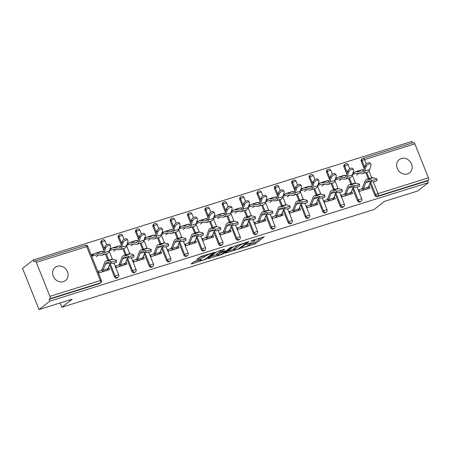<?xml version="1.0" encoding="UTF-8"?>
<svg xmlns="http://www.w3.org/2000/svg" width="451" height="451" viewBox="0 0 451 451"><rect width="100%" height="100%" fill="white"/><g stroke="black" fill="none" stroke-linecap="round" stroke-linejoin="round"><path stroke-width="0.68" d="M241.832 248.067L255.435 243.737L264.241 236.814L251.929 240.546L250.756 241.144L252.752 240.603A4.11 0.614 158.2 0 1 255.018 240.287A4.11 0.614 158.2 0 1 254.697 240.716L253.975 241.285A4.11 0.614 158.2 0 1 248.929 243.585L246.325 244.56L248.253 244.115A4.11 0.614 158.2 0 1 250.525 243.794A4.11 0.614 158.2 0 1 250.204 244.222L249.476 244.792A4.11 0.614 158.2 0 1 244.436 247.092L241.832 248.067M63.422 281.655A8.372 7.357 52 0 0 65.502 280.567A8.372 7.357 52 0 0 66.895 270.549A8.372 7.357 52 0 0 57.277 266.282A8.372 7.357 52 0 0 55.202 267.364A8.372 7.357 52 0 0 53.804 277.388A8.372 7.357 52 0 0 63.422 281.655M407.478 173.923A8.372 7.357 52 0 0 409.553 172.834A8.372 7.357 52 0 0 410.951 162.817A8.372 7.357 52 0 0 401.334 158.549A8.372 7.357 52 0 0 399.253 159.631A8.372 7.357 52 0 0 397.861 169.655A8.372 7.357 52 0 0 407.478 173.923M195.176 261.242L193.603 261.958L191.162 263.863L191.771 263.897L206.231 259.145L215.037 252.222L201.439 256.354L199.861 257.076L196.811 259.511L203.04 257.684L206.079 255.824A3.433 0.513 158.2 0 1 209.563 254.144A3.433 0.513 158.2 0 1 212.19 253.631A3.433 0.513 158.2 0 1 211.919 253.992L206.192 258.462A3.433 0.513 158.2 0 1 202.702 260.142A3.433 0.513 158.2 0 1 200.081 260.655A3.433 0.513 158.2 0 1 200.345 260.295L201.4 259.415L200.695 259.511L195.176 261.242M428.365 182.621L417.575 191.038L384.415 201.422L374.076 209.489L61.843 307.261L72.188 299.188L39.028 309.572L49.813 301.155L428.365 182.621L427.644 180.823L428.433 180.208L378.023 195.993L377.239 196.608L427.644 180.823M225.128 253.225L240.203 248.507L249.003 241.584L233.832 246.438L225.128 253.225M221.638 254.544L208.046 258.682L216.846 251.759L218.425 251.038L224.649 249.211L221.018 252.098L221.627 252.132L226.859 250.271L230.534 247.402L232.135 246.832L223.217 253.828L221.638 254.544L221.458 254.093M60.124 302.965L61.843 307.261M413.398 142.617A1.962 0.891 72.6 0 1 413.528 142.544A1.962 0.891 72.6 0 1 414.852 143.841L428.45 177.829A1.962 0.891 72.6 0 1 428.433 180.208M412.468 142.877L411.887 141.428L33.335 259.962L22.55 268.379L39.028 309.572M49.813 301.155L49.091 299.357L49.881 298.742A1.962 0.891 -107.4 0 0 49.898 296.363L36.306 262.375A1.962 0.891 -107.4 0 0 34.981 261.078A1.962 0.891 -107.4 0 0 34.845 261.146L34.056 261.76L33.335 259.962M362.147 170.078L362.649 169.683L362.835 170.145M368.405 187.255L369.375 186.5L370 188.061L359.43 191.371L358.804 189.809L363.596 188.309M352.581 174.255L352.705 174.554L355.653 173.629M362.649 169.683L361.567 170.021M356.933 173.229L355.659 173.629A8.766 3.974 72.6 0 1 356.256 173.308A8.766 3.974 72.6 0 1 357.017 173.235L361.826 173.697A10.469 4.747 -107.4 0 0 362.728 173.607L367.74 172.04A10.469 4.747 -107.4 0 0 368.45 171.656A10.469 4.747 -107.4 0 0 369.752 169.475L370.993 165.151A2.943 1.488 145.3 0 0 370.908 164.254A2.943 1.488 145.3 0 0 368.332 164.299A2.943 1.488 145.3 0 0 365.987 166.718L365.147 165.511L363.912 169.835A8.766 3.974 72.6 0 1 362.818 171.668A8.766 3.974 72.6 0 1 362.221 171.983A8.766 3.974 72.6 0 1 361.465 172.056L356.656 171.6A10.469 4.747 -107.4 0 0 355.749 171.69A10.469 4.747 -107.4 0 0 355.033 172.068L353.032 172.699M369.375 186.5L368.602 186.742M114.469 276.858L115.259 276.243A1.962 1.725 -128 0 0 117.649 277.523A1.962 1.725 52 0 0 118.134 277.269L117.345 277.884A1.962 1.725 -128 0 1 114.469 276.858L109.587 264.652M107.885 260.39L105.399 254.184M103.843 250.288L100.872 242.869A1.962 1.725 -128 0 1 101.334 240.8L102.123 240.186A1.962 1.725 52 0 0 101.661 242.255L100.872 242.869M49.898 296.363L100.308 280.578A1.962 0.891 -107.4 0 1 100.291 282.957A1.962 1.725 52 0 0 100.776 282.704L99.987 283.318A1.962 1.725 -128 0 1 99.502 283.572L100.291 282.957L49.881 298.742M49.091 299.357L99.502 283.572M377.239 196.608A1.962 1.725 -128 0 1 374.849 195.328L369.967 183.123M368.264 178.861L365.778 172.654M364.222 168.759L361.251 161.34A1.962 1.725 -128 0 1 361.713 159.265L362.503 158.651A1.962 1.725 52 0 0 362.04 160.725L361.251 161.34M109.565 250.35L109.683 250.649L112.637 249.724A8.766 3.974 72.6 0 1 113.24 249.409A8.766 3.974 72.6 0 1 113.996 249.33L118.805 249.792A10.469 4.747 -107.4 0 0 119.712 249.702A10.469 4.747 -107.4 0 0 120.428 249.324A10.469 4.747 -107.4 0 0 121.725 247.137L122.965 242.813L122.131 241.606A2.943 1.488 -34.7 0 1 124.476 239.188A2.943 1.488 -34.7 0 1 127.052 239.148L127.887 240.349A2.943 1.488 145.3 0 0 125.316 240.394A2.943 1.488 145.3 0 0 122.965 242.813M119.814 246.24L119.633 245.778L118.545 246.116M122.131 241.606L120.891 245.93A8.766 3.974 72.6 0 1 119.803 247.762A8.766 3.974 72.6 0 1 119.199 248.078A8.766 3.974 72.6 0 1 118.444 248.151L113.635 247.695A10.469 4.747 -107.4 0 0 112.727 247.785A10.469 4.747 -107.4 0 0 112.017 248.163L110.01 248.794M125.587 262.837L126.353 262.595L126.979 264.156L116.409 267.466L115.783 265.904L120.575 264.404M149.185 265.989L149.974 265.374A1.962 1.725 -128 0 0 152.365 266.654A1.962 1.725 52 0 0 152.85 266.394L152.06 267.009A1.962 1.725 -128 0 1 149.185 265.989L144.303 253.783M142.601 249.521L140.114 243.315M138.558 239.413L135.593 232A1.962 1.725 -128 0 1 136.055 229.925L136.839 229.311A1.962 1.725 52 0 0 136.377 231.38L135.593 232M144.281 239.481L144.399 239.78L147.353 238.855A8.766 3.974 72.6 0 1 147.956 238.534A8.766 3.974 72.6 0 1 148.712 238.461L153.52 238.917A10.469 4.747 -107.4 0 0 154.428 238.833A10.469 4.747 -107.4 0 0 155.144 238.449A10.469 4.747 -107.4 0 0 156.446 236.268L157.681 231.944L156.847 230.737A2.943 1.488 -34.7 0 1 159.197 228.319A2.943 1.488 -34.7 0 1 161.768 228.274L162.608 229.48A2.943 1.488 145.3 0 0 160.032 229.525A2.943 1.488 145.3 0 0 157.681 231.944M154.53 235.366L154.349 234.909L153.261 235.247M146.727 237.294L144.726 237.919M160.302 251.962L161.075 251.726L161.7 253.287L151.124 256.596L150.504 255.035L155.296 253.535M183.901 255.114L184.69 254.499A1.962 1.725 -128 0 0 187.08 255.779A1.962 1.725 52 0 0 187.565 255.525L186.782 256.14A1.962 1.725 -128 0 1 183.901 255.114L179.019 242.909M177.316 238.652L174.836 232.44M173.274 228.544L170.309 221.125A1.962 1.725 -128 0 1 170.771 219.056L171.56 218.442A1.962 1.725 52 0 0 171.098 220.511L170.309 221.125M178.996 228.606L179.12 228.911L182.069 227.986A8.766 3.974 72.6 0 1 182.672 227.665A8.766 3.974 72.6 0 1 183.433 227.592L188.242 228.048A10.469 4.747 -107.4 0 0 189.144 227.958A10.469 4.747 -107.4 0 0 189.86 227.58A10.469 4.747 -107.4 0 0 191.162 225.393L192.402 221.069L191.562 219.862A2.943 1.488 -34.7 0 1 193.913 217.444A2.943 1.488 -34.7 0 1 196.489 217.405L197.324 218.611A2.943 1.488 145.3 0 0 194.747 218.65A2.943 1.488 145.3 0 0 192.402 221.069M189.251 224.497L189.065 224.04L187.982 224.378M191.562 219.862L190.328 224.186A8.766 3.974 72.6 0 1 189.234 226.019A8.766 3.974 72.6 0 1 188.636 226.34A8.766 3.974 72.6 0 1 187.875 226.413L183.072 225.951A10.469 4.747 -107.4 0 0 182.165 226.041A10.469 4.747 -107.4 0 0 181.449 226.419L179.442 227.05M195.018 241.093L195.79 240.851L196.416 242.412L185.846 245.722L185.22 244.16L190.012 242.661M218.622 244.245L219.406 243.63A1.962 1.725 -128 0 0 221.796 244.91A1.962 1.725 52 0 0 222.287 244.656L221.497 245.271A1.962 1.725 -128 0 1 218.622 244.245L213.74 232.04M212.032 227.778L209.552 221.571M207.996 217.675L205.025 210.256A1.962 1.725 -128 0 1 205.487 208.187L206.276 207.573A1.962 1.725 52 0 0 205.814 209.642L205.025 210.256M213.712 217.737L213.836 218.036L216.784 217.117M223.967 213.627L223.781 213.165L222.698 213.509M218.064 216.711L216.79 217.111A8.766 3.974 72.6 0 1 217.388 216.796A8.766 3.974 72.6 0 1 218.149 216.717L222.957 217.179A10.469 4.747 -107.4 0 0 223.859 217.089L228.871 215.522A10.469 4.747 -107.4 0 0 229.582 215.144A10.469 4.747 -107.4 0 0 230.884 212.957L232.124 208.633A2.943 1.488 145.3 0 0 232.04 207.742A2.943 1.488 145.3 0 0 229.469 207.781A2.943 1.488 145.3 0 0 227.118 210.2L226.284 208.993L225.043 213.317A8.766 3.974 72.6 0 1 223.955 215.15A8.766 3.974 72.6 0 1 223.352 215.465A8.766 3.974 72.6 0 1 222.597 215.539L217.788 215.082A10.469 4.747 -107.4 0 0 216.88 215.172A10.469 4.747 -107.4 0 0 216.164 215.55L214.163 216.181M229.734 230.224L230.506 229.982L231.132 231.543L220.562 234.853L219.936 233.291L224.728 231.791M253.338 233.376L254.127 232.761A1.962 1.725 -128 0 0 256.518 234.041A1.962 1.725 52 0 0 257.002 233.787L256.213 234.402A1.962 1.725 -128 0 1 253.338 233.376L248.456 221.17M246.753 216.908L244.267 210.702M242.711 206.806L239.74 199.387A1.962 1.725 -128 0 1 240.203 197.312L240.992 196.698A1.962 1.725 52 0 0 240.53 198.773L239.74 199.387M248.433 206.868L248.552 207.167L251.506 206.242A8.766 3.974 72.6 0 1 252.109 205.921A8.766 3.974 72.6 0 1 252.864 205.848L257.673 206.31A10.469 4.747 -107.4 0 0 258.581 206.22A10.469 4.747 -107.4 0 0 259.297 205.836A10.469 4.747 -107.4 0 0 260.593 203.655L261.834 199.331L260.999 198.124A2.943 1.488 -34.7 0 1 263.345 195.706A2.943 1.488 -34.7 0 1 265.921 195.661L266.755 196.867A2.943 1.488 145.3 0 0 264.185 196.912A2.943 1.488 145.3 0 0 261.834 199.331M258.682 202.753L258.496 202.296L257.414 202.634M260.999 198.124L259.759 202.448A8.766 3.974 72.6 0 1 258.671 204.28A8.766 3.974 72.6 0 1 258.068 204.596A8.766 3.974 72.6 0 1 257.312 204.669L252.504 204.213A10.469 4.747 -107.4 0 0 251.596 204.297A10.469 4.747 -107.4 0 0 250.88 204.681L248.879 205.306M264.455 219.355L265.222 219.113L265.848 220.674L255.277 223.984L254.652 222.422L259.443 220.922M288.054 222.506L288.843 221.886A1.962 1.725 -128 0 0 291.233 223.166A1.962 1.725 52 0 0 291.718 222.912L290.929 223.527A1.962 1.725 -128 0 1 288.054 222.506L283.172 210.296M281.469 206.039L278.983 199.827M277.427 195.931L274.462 188.512A1.962 1.725 -128 0 1 274.924 186.443L275.708 185.829A1.962 1.725 52 0 0 275.245 187.898L274.462 188.512M283.149 195.993L283.267 196.298L286.222 195.373A8.766 3.974 72.6 0 1 286.825 195.052A8.766 3.974 72.6 0 1 287.58 194.979L292.389 195.435A10.469 4.747 -107.4 0 0 293.297 195.351A10.469 4.747 -107.4 0 0 294.013 194.967A10.469 4.747 -107.4 0 0 295.315 192.78L296.549 188.456L295.715 187.255A2.943 1.488 -34.7 0 1 298.066 184.837A2.943 1.488 -34.7 0 1 300.637 184.792L301.477 185.998A2.943 1.488 145.3 0 0 298.9 186.043A2.943 1.488 145.3 0 0 296.549 188.456M293.398 191.884L293.218 191.427L292.13 191.765M295.715 187.255L294.475 191.574A8.766 3.974 72.6 0 1 293.387 193.406A8.766 3.974 72.6 0 1 292.789 193.727A8.766 3.974 72.6 0 1 292.028 193.8L287.219 193.338A10.469 4.747 -107.4 0 0 286.317 193.428A10.469 4.747 -107.4 0 0 285.601 193.806L283.594 194.437M299.171 208.48L299.943 208.238L300.563 209.8L289.993 213.114L289.373 211.553L294.165 210.048M322.769 211.632L323.559 211.017A1.962 1.725 -128 0 0 325.949 212.297A1.962 1.725 52 0 0 326.434 212.043L325.65 212.658A1.962 1.725 -128 0 1 322.769 211.632L317.887 199.427M316.185 195.165L313.704 188.958M312.143 185.062L309.177 177.643A1.962 1.725 -128 0 1 309.64 175.574L310.429 174.96A1.962 1.725 52 0 0 309.967 177.029L309.177 177.643M317.865 185.124L317.989 185.429L320.937 184.504M328.119 181.014L327.933 180.552L326.851 180.896M322.217 184.098L320.943 184.498A8.766 3.974 72.6 0 1 321.54 184.183A8.766 3.974 72.6 0 1 322.302 184.109L327.11 184.566A10.469 4.747 -107.4 0 0 328.012 184.476L333.018 182.909A10.469 4.747 -107.4 0 0 333.734 182.531A10.469 4.747 -107.4 0 0 335.037 180.344L336.277 176.02A2.943 1.488 145.3 0 0 336.192 175.129A2.943 1.488 145.3 0 0 333.616 175.168A2.943 1.488 145.3 0 0 331.271 177.587L330.431 176.38L329.196 180.704A8.766 3.974 72.6 0 1 328.102 182.537A8.766 3.974 72.6 0 1 327.505 182.852A8.766 3.974 72.6 0 1 326.744 182.931L321.935 182.469A10.469 4.747 -107.4 0 0 321.033 182.559A10.469 4.747 -107.4 0 0 320.317 182.937L318.31 183.568M333.887 197.611L334.659 197.369L335.285 198.93L324.714 202.24L324.089 200.678L328.88 199.179M357.491 200.763L358.274 200.148A1.962 1.725 -128 0 0 360.665 201.428A1.962 1.725 52 0 0 361.155 201.174L360.366 201.789A1.962 1.725 -128 0 1 357.491 200.763L352.609 188.557M350.901 184.296L348.42 178.089M346.864 174.193L343.893 166.774A1.962 1.725 -128 0 1 344.355 164.705L345.145 164.091A1.962 1.725 52 0 0 344.682 166.16L343.893 166.774M351.244 192.177L352.017 191.934L352.643 193.496L342.072 196.805L341.446 195.244L346.238 193.744M335.223 179.69L335.347 179.988L338.295 179.07A8.766 3.974 72.6 0 1 338.898 178.748A8.766 3.974 72.6 0 1 339.659 178.669L344.468 179.132A10.469 4.747 -107.4 0 0 345.37 179.041A10.469 4.747 -107.4 0 0 346.086 178.664A10.469 4.747 -107.4 0 0 347.388 176.476L348.629 172.152L347.789 170.946A2.943 1.488 -34.7 0 1 350.139 168.527A2.943 1.488 -34.7 0 1 352.716 168.488L353.55 169.694A2.943 1.488 145.3 0 0 350.974 169.734A2.943 1.488 145.3 0 0 348.629 172.152M345.477 175.58L345.291 175.118L344.209 175.462M337.669 177.508L335.668 178.134M340.133 206.197L340.917 205.583A1.962 1.725 -128 0 0 343.307 206.862A1.962 1.725 52 0 0 343.797 206.609L343.008 207.223A1.962 1.725 -128 0 1 340.133 206.197L335.251 193.992M333.543 189.73L331.062 183.523M329.501 179.628L326.535 172.209A1.962 1.725 -128 0 1 326.998 170.14L327.787 169.525A1.962 1.725 52 0 0 327.325 171.594L326.535 172.209M316.529 203.046L317.301 202.803L317.927 204.365L307.351 207.674L306.731 206.113L311.523 204.613M300.507 190.559L300.631 190.863L303.579 189.939A8.766 3.974 72.6 0 1 304.183 189.617A8.766 3.974 72.6 0 1 304.938 189.544L309.747 190.001A10.469 4.747 -107.4 0 0 310.654 189.91A10.469 4.747 -107.4 0 0 311.37 189.533A10.469 4.747 -107.4 0 0 312.673 187.345L313.907 183.021L313.073 181.815A2.943 1.488 -34.7 0 1 315.424 179.397A2.943 1.488 -34.7 0 1 317.994 179.357L318.834 180.563A2.943 1.488 145.3 0 0 316.258 180.603A2.943 1.488 145.3 0 0 313.907 183.021M310.756 186.449L310.576 185.992L309.493 186.331M313.073 181.815L311.833 186.139A8.766 3.974 72.6 0 1 310.745 187.971A8.766 3.974 72.6 0 1 310.147 188.287A8.766 3.974 72.6 0 1 309.386 188.366L304.577 187.904A10.469 4.747 -107.4 0 0 303.675 187.994A10.469 4.747 -107.4 0 0 302.959 188.371L300.952 189.003M305.412 217.066L306.201 216.452A1.962 1.725 -128 0 0 308.591 217.732A1.962 1.725 52 0 0 309.076 217.478L308.287 218.092A1.962 1.725 -128 0 1 305.412 217.066L300.529 204.861M298.827 200.605L296.346 194.392M294.785 190.497L291.82 183.078A1.962 1.725 -128 0 1 292.282 181.009L293.071 180.394A1.962 1.725 52 0 0 292.609 182.463L291.82 183.078M281.813 213.915L282.585 213.678L283.205 215.24L272.635 218.549L272.009 216.987L276.801 215.488M265.791 201.428L265.91 201.732L268.864 200.808A8.766 3.974 72.6 0 1 269.467 200.486A8.766 3.974 72.6 0 1 270.222 200.413L275.031 200.87A10.469 4.747 -107.4 0 0 275.939 200.785A10.469 4.747 -107.4 0 0 276.655 200.402A10.469 4.747 -107.4 0 0 277.957 198.22L279.192 193.896L278.357 192.69A2.943 1.488 -34.7 0 1 280.708 190.271A2.943 1.488 -34.7 0 1 283.279 190.226L284.113 191.433A2.943 1.488 145.3 0 0 281.542 191.478A2.943 1.488 145.3 0 0 279.192 193.896M276.04 197.318L275.86 196.861L274.772 197.2M278.357 192.69L277.117 197.014A8.766 3.974 72.6 0 1 276.029 198.84A8.766 3.974 72.6 0 1 275.431 199.162A8.766 3.974 72.6 0 1 274.67 199.235L269.861 198.778A10.469 4.747 -107.4 0 0 268.959 198.863A10.469 4.747 -107.4 0 0 268.244 199.246L266.237 199.872M270.696 227.941L271.485 227.327A1.962 1.725 -128 0 0 273.875 228.601A1.962 1.725 52 0 0 274.36 228.347L273.571 228.961A1.962 1.725 -128 0 1 270.696 227.941L265.814 215.736M264.111 211.474L261.625 205.267M260.069 201.366L257.104 193.947A1.962 1.725 -128 0 1 257.566 191.878L258.35 191.263A1.962 1.725 52 0 0 257.887 193.332L257.104 193.947M247.092 224.79L247.864 224.547L248.49 226.109L237.919 229.418L237.294 227.856L242.086 226.357M231.075 212.303L231.194 212.601L234.142 211.677A8.766 3.974 72.6 0 1 234.745 211.356A8.766 3.974 72.6 0 1 235.507 211.282L240.315 211.745A10.469 4.747 -107.4 0 0 241.217 211.654A10.469 4.747 -107.4 0 0 241.933 211.277A10.469 4.747 -107.4 0 0 243.236 209.089L244.476 204.765L243.641 203.559A2.943 1.488 -34.7 0 1 245.987 201.14A2.943 1.488 -34.7 0 1 248.563 201.095L249.397 202.302A2.943 1.488 145.3 0 0 246.827 202.347A2.943 1.488 145.3 0 0 244.476 204.765M241.324 208.193L241.138 207.731L240.056 208.069M243.641 203.559L242.401 207.883A8.766 3.974 72.6 0 1 241.313 209.715A8.766 3.974 72.6 0 1 240.71 210.031A8.766 3.974 72.6 0 1 239.955 210.104L235.146 209.647A10.469 4.747 -107.4 0 0 234.238 209.738A10.469 4.747 -107.4 0 0 233.522 210.115L231.521 210.747M235.98 238.81L236.769 238.196A1.962 1.725 -128 0 0 239.154 239.475A1.962 1.725 52 0 0 239.644 239.222L238.855 239.836A1.962 1.725 -128 0 1 235.98 238.81L231.098 226.605M229.396 222.343L226.909 216.136M225.353 212.241L222.382 204.822A1.962 1.725 -128 0 1 222.845 202.753L223.634 202.138A1.962 1.725 52 0 0 223.172 204.207L222.382 204.822M212.376 235.659L213.148 235.416L213.774 236.978L203.204 240.287L202.578 238.726L207.37 237.226M196.354 223.172L196.478 223.476L199.427 222.552A8.766 3.974 72.6 0 1 200.03 222.23A8.766 3.974 72.6 0 1 200.791 222.157L205.6 222.614A10.469 4.747 -107.4 0 0 206.502 222.523A10.469 4.747 -107.4 0 0 207.218 222.146A10.469 4.747 -107.4 0 0 208.52 219.958L209.76 215.634L208.92 214.428A2.943 1.488 -34.7 0 1 211.271 212.009A2.943 1.488 -34.7 0 1 213.847 211.97L214.682 213.176A2.943 1.488 145.3 0 0 212.105 213.216A2.943 1.488 145.3 0 0 209.76 215.634M206.609 219.062L206.423 218.605L205.34 218.944M208.92 214.428L207.685 218.752A8.766 3.974 72.6 0 1 206.592 220.584A8.766 3.974 72.6 0 1 205.994 220.9A8.766 3.974 72.6 0 1 205.239 220.979L200.43 220.516A10.469 4.747 -107.4 0 0 199.522 220.607A10.469 4.747 -107.4 0 0 198.806 220.984L196.799 221.616M201.264 249.679L202.048 249.065A1.962 1.725 -128 0 0 204.438 250.344A1.962 1.725 52 0 0 204.929 250.091L204.14 250.705A1.962 1.725 -128 0 1 201.264 249.679L196.382 237.474M194.674 233.218L192.194 227.005M190.632 223.11L187.667 215.691A1.962 1.725 -128 0 1 188.129 213.622L188.918 213.007A1.962 1.725 52 0 0 188.456 215.076L187.667 215.691M177.66 246.528L178.433 246.285L179.058 247.847L168.488 251.162L167.862 249.6L172.654 248.095M161.638 234.041L161.762 234.345L164.711 233.421M171.887 229.931L171.707 229.474L170.625 229.813M165.985 233.02L164.716 233.415A8.766 3.974 72.6 0 1 165.314 233.099A8.766 3.974 72.6 0 1 166.069 233.026L170.878 233.483A10.469 4.747 -107.4 0 0 171.786 233.398L176.792 231.825A10.469 4.747 -107.4 0 0 177.508 231.448A10.469 4.747 -107.4 0 0 178.81 229.26L180.05 224.936A2.943 1.488 145.3 0 0 179.966 224.046A2.943 1.488 145.3 0 0 177.39 224.091A2.943 1.488 145.3 0 0 175.039 226.509L174.204 225.303L172.964 229.621A8.766 3.974 72.6 0 1 171.876 231.453A8.766 3.974 72.6 0 1 171.279 231.775A8.766 3.974 72.6 0 1 170.517 231.848L165.709 231.386A10.469 4.747 -107.4 0 0 164.807 231.476A10.469 4.747 -107.4 0 0 164.091 231.859L162.084 232.485M166.543 260.554L167.332 259.939A1.962 1.725 -128 0 0 169.723 261.214A1.962 1.725 52 0 0 170.207 260.96L169.418 261.574A1.962 1.725 -128 0 1 166.543 260.554L161.661 248.343M159.958 244.087L157.478 237.874M155.916 233.979L152.951 226.56A1.962 1.725 -128 0 1 153.413 224.491L154.203 223.876A1.962 1.725 52 0 0 153.74 225.945L152.951 226.56M142.944 257.403L143.717 257.16L144.337 258.722L133.767 262.031L133.141 260.469L137.933 258.97M126.923 244.916L127.041 245.214L129.995 244.29A8.766 3.974 72.6 0 1 130.598 243.968A8.766 3.974 72.6 0 1 131.354 243.895L136.163 244.357A10.469 4.747 -107.4 0 0 137.07 244.267A10.469 4.747 -107.4 0 0 137.786 243.89A10.469 4.747 -107.4 0 0 139.088 241.702L140.323 237.378L139.489 236.172A2.943 1.488 -34.7 0 1 141.839 233.753A2.943 1.488 -34.7 0 1 144.41 233.708L145.245 234.915A2.943 1.488 145.3 0 0 142.674 234.96A2.943 1.488 145.3 0 0 140.323 237.378M137.172 240.8L136.991 240.344L135.903 240.682M139.489 236.172L138.248 240.496A8.766 3.974 72.6 0 1 137.16 242.328A8.766 3.974 72.6 0 1 136.563 242.644A8.766 3.974 72.6 0 1 135.802 242.717L130.993 242.26A10.469 4.747 -107.4 0 0 130.091 242.345A10.469 4.747 -107.4 0 0 129.375 242.728L127.368 243.36M131.827 271.423L132.617 270.809A1.962 1.725 -128 0 0 135.007 272.088A1.962 1.725 52 0 0 135.492 271.835L134.702 272.449A1.962 1.725 -128 0 1 131.827 271.423L126.945 259.218M125.243 254.956L122.757 248.749M121.201 244.854L118.235 237.435A1.962 1.725 -128 0 1 118.698 235.36L119.481 234.745A1.962 1.725 52 0 0 119.019 236.82L118.235 237.435M108.223 268.272L108.995 268.029L109.621 269.591L99.051 272.9L98.425 271.339L103.217 269.839M104.773 247.041L103.533 251.365A8.766 3.974 72.6 0 1 102.445 253.197A8.766 3.974 72.6 0 1 101.841 253.513A8.766 3.974 72.6 0 1 101.086 253.586L96.277 253.129A10.469 4.747 -107.4 0 0 95.37 253.22A10.469 4.747 -107.4 0 0 94.654 253.597L91.7 254.527L92.325 256.089L95.274 255.165A8.766 3.974 72.6 0 1 95.877 254.843A8.766 3.974 72.6 0 1 96.638 254.764L101.447 255.227A10.469 4.747 -107.4 0 0 102.349 255.136A10.469 4.747 -107.4 0 0 103.065 254.759A10.469 4.747 -107.4 0 0 104.367 252.571L105.607 248.247L104.773 247.041A2.943 1.488 -34.7 0 1 107.118 244.622A2.943 1.488 -34.7 0 1 109.694 244.583L110.529 245.789A2.943 1.488 145.3 0 0 107.958 245.829A2.943 1.488 145.3 0 0 105.607 248.247M102.456 251.675L102.27 251.213L101.187 251.557M345.291 175.118L344.789 175.512M352.017 191.934L351.047 192.69M327.933 180.552L327.432 180.947M334.659 197.369L333.689 198.124M310.576 185.992L310.068 186.381M317.301 202.803L316.331 203.559M293.218 191.427L292.71 191.816M299.943 208.238L298.974 208.993M275.86 196.861L275.352 197.256M282.585 213.678L281.616 214.434M258.496 202.296L257.995 202.691M265.222 219.113L264.258 219.868M241.138 207.731L240.637 208.125M247.864 224.547L246.894 225.303M223.781 213.165L223.279 213.56M230.506 229.982L229.536 230.737M206.423 218.605L205.921 218.994M213.148 235.416L212.179 236.172M189.065 224.04L188.563 224.429M195.79 240.851L194.821 241.606M171.707 229.474L171.205 229.869M178.433 246.285L177.463 247.047M154.349 234.909L153.842 235.304M161.075 251.726L160.105 252.481M136.991 240.344L136.484 240.738M143.717 257.16L142.747 257.916M119.633 245.778L119.126 246.173M126.353 262.595L125.389 263.35M102.27 251.213L101.768 251.607M108.995 268.029L108.031 268.785M250.147 244.267L254.956 242.537L261.247 237.626M227.541 251.348L234.018 249.318M238.1 249.076L246.844 242.615L244.831 243.083A4.11 0.614 158.2 0 0 239.791 245.383L234.571 249.459A4.11 0.614 158.2 0 0 234.249 249.888A4.11 0.614 158.2 0 0 236.516 249.572L238.1 249.076M234.249 249.888L233.77 248.687A4.11 0.614 158.2 0 1 234.086 248.259L238.641 244.707M216.841 254.697L210.555 256.664M221.655 250.023L220.438 251.032L220.917 252.233M217.354 254.956A3.433 0.513 158.2 0 0 217.089 255.317A3.433 0.513 158.2 0 0 219.71 254.804A3.433 0.513 158.2 0 0 223.2 253.124L225.32 251.416L220.951 252.661L217.354 254.956L216.875 253.755A3.433 0.513 158.2 0 0 216.61 254.116L217.089 255.317M216.875 253.755L220.595 251.421M199.325 257.493L204.669 255.345M193.569 261.986L199.827 260.024M362.728 173.607A10.469 4.747 -107.4 0 0 363.444 173.229A10.469 4.747 -107.4 0 0 364.746 171.042L365.987 166.718M365.147 165.511A2.943 1.488 -34.7 0 1 367.497 163.093A2.943 1.488 -34.7 0 1 370.074 163.048L370.908 164.254M356.628 175.214L358.923 173.421M363.782 170.236L361.663 170.033A10.469 4.747 -107.4 0 0 360.755 170.117L355.749 171.69M355.033 172.068L352.682 173.9M361.42 188.992L361.713 188.76A8.766 3.974 -107.4 0 0 362.66 187.351L364.904 181.392A10.469 4.747 72.6 0 1 366.037 179.712A10.469 4.747 72.6 0 1 366.753 179.335A10.469 4.747 72.6 0 1 368.055 179.312L371.342 180.107A2.943 0.688 -10.3 0 0 374.663 179.853A2.943 0.688 -10.3 0 0 376.737 178.793L377.036 180.417A2.943 0.688 169.7 0 1 374.956 181.482A2.943 0.688 169.7 0 1 371.635 181.73L368.354 180.936A8.766 3.974 -107.4 0 0 367.261 180.958A8.766 3.974 -107.4 0 0 366.663 181.274A8.766 3.974 -107.4 0 0 365.71 182.683L363.472 188.642A10.469 4.747 72.6 0 1 362.333 190.322L362.04 190.553M366.753 179.335L371.765 177.767A10.469 4.747 72.6 0 1 373.062 177.745L376.348 178.54A2.943 0.688 -10.3 0 1 376.737 178.793M370.581 181.477L368.478 187.075A10.469 4.747 72.6 0 1 367.345 188.755L367.052 188.986M347.789 170.946L346.554 175.27A8.766 3.974 72.6 0 1 345.46 177.102A8.766 3.974 72.6 0 1 344.863 177.418A8.766 3.974 72.6 0 1 344.107 177.491L339.299 177.034A10.469 4.747 -107.4 0 0 338.391 177.125A10.469 4.747 -107.4 0 0 337.675 177.502L335.324 179.335M345.37 179.041L350.376 177.474A10.469 4.747 -107.4 0 0 351.092 177.096A10.469 4.747 -107.4 0 0 352.394 174.909L353.635 170.585A2.943 1.488 145.3 0 0 353.55 169.694M339.265 180.648L341.565 178.855M346.424 175.67L344.305 175.467A10.469 4.747 -107.4 0 0 343.397 175.557L338.391 177.125M328.012 184.476A10.469 4.747 -107.4 0 0 328.728 184.098A10.469 4.747 -107.4 0 0 330.031 181.911L331.271 177.587M330.431 176.38A2.943 1.488 -34.7 0 1 332.782 173.962A2.943 1.488 -34.7 0 1 335.352 173.923L336.192 175.129M321.907 186.083L324.207 184.29M329.061 181.105L326.947 180.902A10.469 4.747 -107.4 0 0 326.039 180.992L321.033 182.559M320.317 182.937L317.966 184.769M310.654 189.91L315.661 188.343A10.469 4.747 -107.4 0 0 316.377 187.966A10.469 4.747 -107.4 0 0 317.679 185.778L318.919 181.454A2.943 1.488 145.3 0 0 318.834 180.563M304.549 191.517L306.849 189.724M311.703 186.539L309.589 186.336A10.469 4.747 -107.4 0 0 308.681 186.426L303.675 187.994M302.959 188.371L300.608 190.204M293.297 195.351L298.303 193.778A10.469 4.747 -107.4 0 0 299.019 193.4A10.469 4.747 -107.4 0 0 300.321 191.213L301.556 186.889A2.943 1.488 145.3 0 0 301.477 185.998M287.191 196.952L289.491 195.159M294.345 191.974L292.225 191.771A10.469 4.747 -107.4 0 0 291.323 191.861L286.317 193.428M285.601 193.806L283.251 195.644M275.939 200.785L280.945 199.218A10.469 4.747 -107.4 0 0 281.661 198.835A10.469 4.747 -107.4 0 0 282.963 196.647L284.198 192.329A2.943 1.488 145.3 0 0 284.113 191.433M269.833 202.386L272.133 200.594M276.987 197.408L274.868 197.205A10.469 4.747 -107.4 0 0 273.966 197.296L268.959 198.863M268.244 199.246L265.893 201.078M344.057 194.426L344.355 194.195A8.766 3.974 -107.4 0 0 345.303 192.791L347.546 186.832A10.469 4.747 72.6 0 1 348.679 185.147A10.469 4.747 72.6 0 1 349.395 184.769A10.469 4.747 72.6 0 1 350.698 184.747L353.984 185.541A2.943 0.688 -10.3 0 0 357.299 185.288A2.943 0.688 -10.3 0 0 359.379 184.228L359.678 185.857A2.943 0.688 169.7 0 1 357.598 186.917A2.943 0.688 169.7 0 1 354.277 187.165L350.991 186.376A8.766 3.974 -107.4 0 0 349.903 186.393A8.766 3.974 -107.4 0 0 349.305 186.708A8.766 3.974 -107.4 0 0 348.352 188.118L346.114 194.077A10.469 4.747 72.6 0 1 344.976 195.757L344.682 195.988M349.395 184.769L354.401 183.202A10.469 4.747 72.6 0 1 355.704 183.179L358.99 183.974A2.943 0.688 -10.3 0 1 359.379 184.228M353.223 186.911L351.12 192.509A10.469 4.747 72.6 0 1 349.987 194.189L349.688 194.42M326.699 199.861L326.992 199.635A8.766 3.974 -107.4 0 0 327.945 198.226L330.188 192.267A10.469 4.747 72.6 0 1 331.322 190.581A10.469 4.747 72.6 0 1 332.037 190.204A10.469 4.747 72.6 0 1 333.34 190.181L336.621 190.976A2.943 0.688 -10.3 0 0 339.941 190.722A2.943 0.688 -10.3 0 0 342.021 189.662L342.32 191.292A2.943 0.688 169.7 0 1 340.24 192.351A2.943 0.688 169.7 0 1 336.92 192.605L333.633 191.81A8.766 3.974 -107.4 0 0 332.545 191.827A8.766 3.974 -107.4 0 0 331.947 192.143A8.766 3.974 -107.4 0 0 330.995 193.552L328.756 199.511A10.469 4.747 72.6 0 1 327.618 201.191L327.325 201.422M332.037 190.204L337.044 188.636A10.469 4.747 72.6 0 1 338.346 188.614L341.632 189.409A2.943 0.688 -10.3 0 1 342.021 189.662M335.865 192.346L333.763 197.944A10.469 4.747 72.6 0 1 332.624 199.624L332.331 199.855M309.341 205.295L309.634 205.07A8.766 3.974 -107.4 0 0 310.587 203.66L312.831 197.701A10.469 4.747 72.6 0 1 313.964 196.016A10.469 4.747 72.6 0 1 314.68 195.638A10.469 4.747 72.6 0 1 315.982 195.616L319.263 196.41A2.943 0.688 -10.3 0 0 322.583 196.157A2.943 0.688 -10.3 0 0 324.664 195.097L324.962 196.726A2.943 0.688 169.7 0 1 322.882 197.786A2.943 0.688 169.7 0 1 319.562 198.04L316.275 197.245A8.766 3.974 -107.4 0 0 315.187 197.262A8.766 3.974 -107.4 0 0 314.589 197.577A8.766 3.974 -107.4 0 0 313.637 198.987L311.393 204.946A10.469 4.747 72.6 0 1 310.26 206.631L309.967 206.857M314.68 195.638L319.686 194.071A10.469 4.747 72.6 0 1 320.988 194.048L324.275 194.843A2.943 0.688 -10.3 0 1 324.664 195.097M318.507 197.786L316.405 203.378A10.469 4.747 72.6 0 1 315.266 205.058L314.973 205.29M291.983 210.73L292.276 210.504A8.766 3.974 -107.4 0 0 293.229 209.095L295.473 203.136A10.469 4.747 72.6 0 1 296.606 201.456A10.469 4.747 72.6 0 1 297.322 201.073A10.469 4.747 72.6 0 1 298.618 201.05L301.905 201.845A2.943 0.688 -10.3 0 0 305.226 201.597A2.943 0.688 -10.3 0 0 307.306 200.537L307.605 202.161A2.943 0.688 169.7 0 1 305.524 203.221A2.943 0.688 169.7 0 1 302.204 203.474L298.917 202.679A8.766 3.974 -107.4 0 0 297.829 202.696A8.766 3.974 -107.4 0 0 297.232 203.018A8.766 3.974 -107.4 0 0 296.279 204.421L294.035 210.38A10.469 4.747 72.6 0 1 292.902 212.066L292.609 212.291M297.322 201.073L302.328 199.505A10.469 4.747 72.6 0 1 303.63 199.483L306.911 200.278A2.943 0.688 -10.3 0 1 307.306 200.537M301.15 203.221L299.047 208.813A10.469 4.747 72.6 0 1 297.908 210.499L297.615 210.724M274.625 216.17L274.918 215.939A8.766 3.974 -107.4 0 0 275.871 214.529L278.109 208.571A10.469 4.747 72.6 0 1 279.248 206.891A10.469 4.747 72.6 0 1 279.964 206.507A10.469 4.747 72.6 0 1 281.261 206.49L284.547 207.285A2.943 0.688 -10.3 0 0 287.868 207.032A2.943 0.688 -10.3 0 0 289.948 205.972L290.247 207.595A2.943 0.688 169.7 0 1 288.166 208.655A2.943 0.688 169.7 0 1 284.846 208.909L281.559 208.114A8.766 3.974 -107.4 0 0 280.471 208.131A8.766 3.974 -107.4 0 0 279.874 208.452A8.766 3.974 -107.4 0 0 278.921 209.862L276.677 215.82A10.469 4.747 72.6 0 1 275.544 217.5L275.251 217.732M279.964 206.507L284.97 204.94A10.469 4.747 72.6 0 1 286.272 204.917L289.553 205.712A2.943 0.688 -10.3 0 1 289.948 205.972M283.792 208.655L281.683 214.248A10.469 4.747 72.6 0 1 280.55 215.933L280.257 216.159M258.581 206.22L263.587 204.653A10.469 4.747 -107.4 0 0 264.303 204.269A10.469 4.747 -107.4 0 0 265.605 202.087L266.84 197.763A2.943 1.488 145.3 0 0 266.755 196.867M252.475 207.826L254.776 206.028M259.629 202.843L257.51 202.646A10.469 4.747 -107.4 0 0 256.608 202.73L251.596 204.297M250.88 204.681L248.535 206.513M257.267 221.604L257.56 221.373A8.766 3.974 -107.4 0 0 258.513 219.964L260.751 214.005A10.469 4.747 72.6 0 1 261.89 212.325A10.469 4.747 72.6 0 1 262.606 211.947A10.469 4.747 72.6 0 1 263.903 211.925L267.189 212.72A2.943 0.688 -10.3 0 0 270.51 212.466A2.943 0.688 -10.3 0 0 272.59 211.406L272.883 213.03A2.943 0.688 169.7 0 1 270.803 214.09A2.943 0.688 169.7 0 1 267.488 214.343L264.201 213.548A8.766 3.974 -107.4 0 0 263.113 213.571A8.766 3.974 -107.4 0 0 262.51 213.887A8.766 3.974 -107.4 0 0 261.563 215.296L259.319 221.255A10.469 4.747 72.6 0 1 258.186 222.935L257.893 223.166M262.606 211.947L267.612 210.375A10.469 4.747 72.6 0 1 268.909 210.358L272.195 211.153A2.943 0.688 -10.3 0 1 272.59 211.406M266.434 214.09L264.325 219.688A10.469 4.747 72.6 0 1 263.192 221.368L262.899 221.599M241.217 211.654L246.229 210.087A10.469 4.747 -107.4 0 0 246.945 209.709A10.469 4.747 -107.4 0 0 248.242 207.522L249.482 203.198A2.943 1.488 145.3 0 0 249.397 202.302M235.118 213.261L237.418 211.468M242.272 208.283L240.152 208.08A10.469 4.747 -107.4 0 0 239.25 208.165L234.238 209.738M233.522 210.115L231.177 211.947M239.909 227.039L240.203 226.808A8.766 3.974 -107.4 0 0 241.15 225.399L243.393 219.44A10.469 4.747 72.6 0 1 244.532 217.76A10.469 4.747 72.6 0 1 245.243 217.382A10.469 4.747 72.6 0 1 246.545 217.359L249.831 218.154A2.943 0.688 -10.3 0 0 253.152 217.901A2.943 0.688 -10.3 0 0 255.232 216.841L255.525 218.47A2.943 0.688 169.7 0 1 253.445 219.53A2.943 0.688 169.7 0 1 250.13 219.778L246.844 218.983A8.766 3.974 -107.4 0 0 245.756 219.006A8.766 3.974 -107.4 0 0 245.152 219.321A8.766 3.974 -107.4 0 0 244.205 220.731L241.961 226.69A10.469 4.747 72.6 0 1 240.828 228.369L240.535 228.601M245.243 217.382L250.254 215.815A10.469 4.747 72.6 0 1 251.551 215.792L254.838 216.587A2.943 0.688 -10.3 0 1 255.232 216.841M249.076 219.524L246.968 225.122A10.469 4.747 72.6 0 1 245.834 226.802L245.541 227.033M223.859 217.089A10.469 4.747 -107.4 0 0 224.575 216.711A10.469 4.747 -107.4 0 0 225.878 214.524L227.118 210.2M226.284 208.993A2.943 1.488 -34.7 0 1 228.629 206.575A2.943 1.488 -34.7 0 1 231.205 206.535L232.04 207.742M217.76 218.696L220.054 216.903M224.914 213.718L222.794 213.515A10.469 4.747 -107.4 0 0 221.886 213.605L216.88 215.172M216.164 215.55L213.813 217.382M222.552 232.474L222.845 232.242A8.766 3.974 -107.4 0 0 223.792 230.839L226.036 224.88A10.469 4.747 72.6 0 1 227.169 223.194A10.469 4.747 72.6 0 1 227.885 222.817A10.469 4.747 72.6 0 1 229.187 222.794L232.474 223.589A2.943 0.688 -10.3 0 0 235.794 223.335A2.943 0.688 -10.3 0 0 237.869 222.275L238.167 223.905A2.943 0.688 169.7 0 1 236.087 224.964A2.943 0.688 169.7 0 1 232.767 225.218L229.486 224.423A8.766 3.974 -107.4 0 0 228.398 224.44A8.766 3.974 -107.4 0 0 227.794 224.756A8.766 3.974 -107.4 0 0 226.847 226.165L224.604 232.124A10.469 4.747 72.6 0 1 223.465 233.804L223.172 234.035M227.885 222.817L232.896 221.249A10.469 4.747 72.6 0 1 234.193 221.227L237.48 222.022A2.943 0.688 -10.3 0 1 237.869 222.275M231.718 224.959L229.61 230.557A10.469 4.747 72.6 0 1 228.477 232.237L228.183 232.468M206.502 222.523L211.508 220.956A10.469 4.747 -107.4 0 0 212.224 220.578A10.469 4.747 -107.4 0 0 213.526 218.391L214.766 214.067A2.943 1.488 145.3 0 0 214.682 213.176M200.396 224.13L202.696 222.337M207.556 219.152L205.436 218.949A10.469 4.747 -107.4 0 0 204.529 219.039L199.522 220.607M198.806 220.984L196.456 222.817M205.194 237.908L205.487 237.683A8.766 3.974 -107.4 0 0 206.434 236.273L208.678 230.314A10.469 4.747 72.6 0 1 209.811 228.629A10.469 4.747 72.6 0 1 210.527 228.251A10.469 4.747 72.6 0 1 211.829 228.229L215.116 229.023A2.943 0.688 -10.3 0 0 218.431 228.77A2.943 0.688 -10.3 0 0 220.511 227.71L220.81 229.339A2.943 0.688 169.7 0 1 218.729 230.399A2.943 0.688 169.7 0 1 215.409 230.653L212.128 229.858A8.766 3.974 -107.4 0 0 211.034 229.875A8.766 3.974 -107.4 0 0 210.437 230.19A8.766 3.974 -107.4 0 0 209.484 231.6L207.246 237.559A10.469 4.747 72.6 0 1 206.107 239.244L205.814 239.47M210.527 228.251L215.533 226.684A10.469 4.747 72.6 0 1 216.835 226.661L220.122 227.456A2.943 0.688 -10.3 0 1 220.511 227.71M214.355 230.393L212.252 235.991A10.469 4.747 72.6 0 1 211.119 237.671L210.82 237.902M189.144 227.958L194.15 226.391A10.469 4.747 -107.4 0 0 194.866 226.013A10.469 4.747 -107.4 0 0 196.168 223.826L197.408 219.502A2.943 1.488 145.3 0 0 197.324 218.611M183.038 229.565L185.338 227.772M190.198 224.587L188.078 224.384A10.469 4.747 -107.4 0 0 187.171 224.474L182.165 226.041M181.449 226.419L179.098 228.251M187.83 243.343L188.123 243.117A8.766 3.974 -107.4 0 0 189.076 241.708L191.32 235.749A10.469 4.747 72.6 0 1 192.453 234.069A10.469 4.747 72.6 0 1 193.169 233.686A10.469 4.747 72.6 0 1 194.471 233.663L197.752 234.458A2.943 0.688 -10.3 0 0 201.073 234.204A2.943 0.688 -10.3 0 0 203.153 233.144L203.452 234.774A2.943 0.688 169.7 0 1 201.371 235.834A2.943 0.688 169.7 0 1 198.051 236.087L194.764 235.292A8.766 3.974 -107.4 0 0 193.676 235.309A8.766 3.974 -107.4 0 0 193.079 235.625A8.766 3.974 -107.4 0 0 192.126 237.034L189.888 242.993A10.469 4.747 72.6 0 1 188.749 244.679L188.456 244.904M193.169 233.686L198.175 232.118A10.469 4.747 72.6 0 1 199.477 232.096L202.764 232.891A2.943 0.688 -10.3 0 1 203.153 233.144M196.997 235.834L194.894 241.426A10.469 4.747 72.6 0 1 193.755 243.112L193.462 243.337M171.786 233.398A10.469 4.747 -107.4 0 0 172.502 233.015A10.469 4.747 -107.4 0 0 173.804 230.827L175.039 226.509M174.204 225.303A2.943 1.488 -34.7 0 1 176.555 222.884A2.943 1.488 -34.7 0 1 179.126 222.839L179.966 224.046M165.68 234.999L167.981 233.206M172.834 230.021L170.72 229.818A10.469 4.747 -107.4 0 0 169.813 229.909L164.807 231.476M164.091 231.859L161.74 233.691M170.472 248.777L170.766 248.552A8.766 3.974 -107.4 0 0 171.718 247.142L173.962 241.184A10.469 4.747 72.6 0 1 175.095 239.504A10.469 4.747 72.6 0 1 175.811 239.12A10.469 4.747 72.6 0 1 177.113 239.098L180.394 239.893A2.943 0.688 -10.3 0 0 183.715 239.644A2.943 0.688 -10.3 0 0 185.795 238.585L186.094 240.208A2.943 0.688 169.7 0 1 184.014 241.268A2.943 0.688 169.7 0 1 180.693 241.522L177.406 240.727A8.766 3.974 -107.4 0 0 176.318 240.744A8.766 3.974 -107.4 0 0 175.721 241.065A8.766 3.974 -107.4 0 0 174.768 242.469L172.53 248.428A10.469 4.747 72.6 0 1 171.391 250.113L171.098 250.339M175.811 239.12L180.817 237.553A10.469 4.747 72.6 0 1 182.119 237.53L185.406 238.325A2.943 0.688 -10.3 0 1 185.795 238.585M179.639 241.268L177.536 246.86A10.469 4.747 72.6 0 1 176.397 248.546L176.104 248.772M156.847 230.737L155.606 235.061A8.766 3.974 72.6 0 1 154.518 236.888A8.766 3.974 72.6 0 1 153.921 237.209A8.766 3.974 72.6 0 1 153.16 237.282L148.351 236.826A10.469 4.747 -107.4 0 0 147.449 236.91A10.469 4.747 -107.4 0 0 146.733 237.294L144.382 239.126M154.428 238.833L159.434 237.265A10.469 4.747 -107.4 0 0 160.15 236.882A10.469 4.747 -107.4 0 0 161.452 234.695L162.693 230.376A2.943 1.488 145.3 0 0 162.608 229.48M148.323 240.439L150.623 238.641M155.477 235.456L153.357 235.253A10.469 4.747 -107.4 0 0 152.455 235.343L147.449 236.91M153.114 254.217L153.408 253.986A8.766 3.974 -107.4 0 0 154.36 252.577L156.604 246.618A10.469 4.747 72.6 0 1 157.737 244.938A10.469 4.747 72.6 0 1 158.453 244.555A10.469 4.747 72.6 0 1 159.75 244.538L163.036 245.333A2.943 0.688 -10.3 0 0 166.357 245.079A2.943 0.688 -10.3 0 0 168.437 244.019L168.736 245.643A2.943 0.688 169.7 0 1 166.656 246.703A2.943 0.688 169.7 0 1 163.335 246.956L160.049 246.161A8.766 3.974 -107.4 0 0 158.961 246.178A8.766 3.974 -107.4 0 0 158.363 246.5A8.766 3.974 -107.4 0 0 157.41 247.909L155.167 253.868A10.469 4.747 72.6 0 1 154.033 255.548L153.74 255.779M158.453 244.555L163.459 242.988A10.469 4.747 72.6 0 1 164.762 242.971L168.043 243.76A2.943 0.688 -10.3 0 1 168.437 244.019M162.281 246.703L160.178 252.295A10.469 4.747 72.6 0 1 159.04 253.981L158.746 254.206M137.07 244.267L142.076 242.7A10.469 4.747 -107.4 0 0 142.792 242.317A10.469 4.747 -107.4 0 0 144.094 240.135L145.329 235.811A2.943 1.488 145.3 0 0 145.245 234.915M130.965 245.874L133.265 244.081M138.119 240.89L135.999 240.693A10.469 4.747 -107.4 0 0 135.097 240.778L130.091 242.345M129.375 242.728L127.024 244.56M135.757 259.652L136.05 259.421A8.766 3.974 -107.4 0 0 137.003 258.011L139.241 252.053A10.469 4.747 72.6 0 1 140.379 250.373A10.469 4.747 72.6 0 1 141.095 249.995A10.469 4.747 72.6 0 1 142.392 249.972L145.679 250.767A2.943 0.688 -10.3 0 0 148.999 250.514A2.943 0.688 -10.3 0 0 151.079 249.454L151.378 251.077A2.943 0.688 169.7 0 1 149.298 252.137A2.943 0.688 169.7 0 1 145.977 252.391L142.691 251.596A8.766 3.974 -107.4 0 0 141.603 251.619A8.766 3.974 -107.4 0 0 141.005 251.934A8.766 3.974 -107.4 0 0 140.052 253.344L137.809 259.302A10.469 4.747 72.6 0 1 136.676 260.982L136.382 261.214M141.095 249.995L146.101 248.428A10.469 4.747 72.6 0 1 147.404 248.405L150.685 249.2A2.943 0.688 -10.3 0 1 151.079 249.454M144.923 252.137L142.815 257.735A10.469 4.747 72.6 0 1 141.682 259.415L141.388 259.646M119.712 249.702L124.718 248.135A10.469 4.747 -107.4 0 0 125.434 247.757A10.469 4.747 -107.4 0 0 126.737 245.57L127.971 241.246A2.943 1.488 145.3 0 0 127.887 240.349M113.607 251.308L115.907 249.516M120.761 246.331L118.641 246.128A10.469 4.747 -107.4 0 0 117.739 246.218L112.727 247.785M112.017 248.163L109.666 249.995M118.399 265.087L118.692 264.855A8.766 3.974 -107.4 0 0 119.645 263.446L121.883 257.487A10.469 4.747 72.6 0 1 123.022 255.807A10.469 4.747 72.6 0 1 123.737 255.429A10.469 4.747 72.6 0 1 125.034 255.407L128.321 256.202A2.943 0.688 -10.3 0 0 131.641 255.948A2.943 0.688 -10.3 0 0 133.721 254.888L134.015 256.518A2.943 0.688 169.7 0 1 131.934 257.577A2.943 0.688 169.7 0 1 128.62 257.825L125.333 257.031A8.766 3.974 -107.4 0 0 124.245 257.053A8.766 3.974 -107.4 0 0 123.642 257.369A8.766 3.974 -107.4 0 0 122.695 258.778L120.451 264.737A10.469 4.747 72.6 0 1 119.318 266.417L119.025 266.648M123.737 255.429L128.744 253.862A10.469 4.747 72.6 0 1 130.04 253.84L133.327 254.635A2.943 0.688 -10.3 0 1 133.721 254.888M127.565 257.572L125.457 263.17A10.469 4.747 72.6 0 1 124.324 264.85L124.031 265.081M102.349 255.136L107.361 253.569A10.469 4.747 -107.4 0 0 108.077 253.191A10.469 4.747 -107.4 0 0 109.379 251.004L110.613 246.68A2.943 1.488 145.3 0 0 110.529 245.789M96.249 256.743L98.549 254.95M103.403 251.765L101.283 251.562A10.469 4.747 -107.4 0 0 100.381 251.652L95.37 253.22M94.654 253.597L92.122 255.576M101.041 270.521L101.334 270.29A8.766 3.974 -107.4 0 0 102.287 268.886L104.525 262.927A10.469 4.747 72.6 0 1 105.664 261.242A10.469 4.747 72.6 0 1 106.38 260.864A10.469 4.747 72.6 0 1 107.676 260.841L110.963 261.636A2.943 0.688 -10.3 0 0 114.283 261.383A2.943 0.688 -10.3 0 0 116.364 260.323L116.657 261.952A2.943 0.688 169.7 0 1 114.577 263.012A2.943 0.688 169.7 0 1 111.262 263.266L107.975 262.471A8.766 3.974 -107.4 0 0 106.887 262.488A8.766 3.974 -107.4 0 0 106.284 262.803A8.766 3.974 -107.4 0 0 105.337 264.213L103.093 270.172A10.469 4.747 72.6 0 1 101.96 271.852L101.667 272.083M106.38 260.864L111.386 259.297A10.469 4.747 72.6 0 1 112.682 259.274L115.969 260.069A2.943 0.688 -10.3 0 1 116.364 260.323M110.207 263.006L108.099 268.604A10.469 4.747 72.6 0 1 106.966 270.284L106.673 270.515M414.852 143.841L364.447 159.626L366.195 163.989M369.025 171.059L371.709 177.779M373.304 181.764L378.045 193.614L428.45 177.829M413.528 142.544L363.123 158.329A1.962 1.962 0 0 0 362.503 158.651A1.962 1.725 52 0 1 362.987 158.397A1.962 0.891 72.6 0 1 363.123 158.329A1.962 0.891 72.6 0 1 364.447 159.626A1.962 0.293 158.2 0 0 362.04 160.725L364.65 167.248M374.849 195.328L375.638 194.714A1.962 0.293 158.2 0 1 378.045 193.614A1.962 0.891 72.6 0 1 378.023 195.993A1.962 1.725 -128 0 1 375.638 194.714L370.468 181.787M100.776 282.704A1.962 1.962 0 0 0 101.39 280.426A1.962 0.293 -21.8 0 0 100.308 280.578L86.71 246.59L36.306 262.375M101.39 280.426L87.793 246.438A1.962 0.293 -21.8 0 0 86.71 246.59A1.962 0.891 -107.4 0 0 85.386 245.293L34.981 261.078M369.183 178.573L366.697 172.367M353.11 187.227L358.274 200.148A1.962 0.293 158.2 0 1 360.687 199.049A1.962 0.293 -21.8 0 1 361.77 198.897L357.029 187.041M347.293 172.682L344.682 166.16A1.962 0.293 158.2 0 1 347.09 165.06A1.962 0.293 -21.8 0 1 348.172 164.908A1.962 1.962 0 0 0 345.145 164.091A1.962 1.725 52 0 1 345.629 163.831M351.819 184.008L349.339 177.801M343.797 206.609A1.962 1.962 0 0 0 344.412 204.331A1.962 0.293 -21.8 0 0 343.324 204.483A1.962 0.293 158.2 0 0 340.917 205.583L335.747 192.662M334.462 189.443L331.981 183.236M329.935 178.122L327.325 171.594A1.962 0.293 158.2 0 1 329.732 170.495A1.962 0.293 -21.8 0 1 330.814 170.343A1.962 1.962 0 0 0 327.787 169.525A1.962 1.725 52 0 1 328.272 169.272M326.434 212.043A1.962 1.962 0 0 0 327.048 209.766A1.962 0.293 -21.8 0 0 325.966 209.918A1.962 0.293 158.2 0 0 323.559 211.017L318.389 198.096M317.104 194.877L314.623 188.67M312.577 183.557L309.967 177.029A1.962 0.293 158.2 0 1 312.374 175.929A1.962 0.293 -21.8 0 1 313.456 175.777A1.962 1.962 0 0 0 310.429 174.96A1.962 1.725 52 0 1 310.914 174.706M309.076 217.478A1.962 1.962 0 0 0 309.69 215.2A1.962 0.293 -21.8 0 0 308.608 215.352A1.962 0.293 158.2 0 0 306.201 216.452L301.031 203.531M299.746 200.317L297.265 194.105M295.219 188.992L292.609 182.463A1.962 0.293 158.2 0 1 295.016 181.364A1.962 0.293 -21.8 0 1 296.098 181.212A1.962 1.962 0 0 0 293.071 180.394A1.962 1.725 52 0 1 293.556 180.141M291.718 222.912A1.962 1.962 0 0 0 292.333 220.635A1.962 0.293 -21.8 0 0 291.25 220.793A1.962 0.293 158.2 0 0 288.843 221.886L283.673 208.965M282.388 205.752L279.902 199.539M277.861 194.426L275.245 187.898A1.962 0.293 158.2 0 1 277.658 186.799A1.962 0.293 -21.8 0 1 278.741 186.646A1.962 1.962 0 0 0 275.708 185.829A1.962 1.725 52 0 1 276.198 185.575M274.36 228.347A1.962 1.962 0 0 0 274.975 226.075A1.962 0.293 -21.8 0 0 273.892 226.227A1.962 0.293 158.2 0 0 271.485 227.327L266.315 214.4M265.03 211.186L262.544 204.974M260.498 199.861L257.887 193.332A1.962 0.293 158.2 0 1 260.295 192.233A1.962 0.293 -21.8 0 1 261.383 192.081A1.962 1.962 0 0 0 258.35 191.263A1.962 1.725 52 0 1 258.84 191.01M257.002 233.787A1.962 1.962 0 0 0 257.617 231.51A1.962 0.293 -21.8 0 0 256.534 231.662A1.962 0.293 158.2 0 0 254.127 232.761L248.958 219.834M247.672 216.621L245.186 210.414M243.14 205.295L240.53 198.773A1.962 0.293 158.2 0 1 242.937 197.673A1.962 0.293 -21.8 0 1 244.019 197.521A1.962 1.962 0 0 0 240.992 196.698A1.962 1.725 52 0 1 241.477 196.444M239.644 239.222A1.962 1.962 0 0 0 240.259 236.944A1.962 0.293 -21.8 0 0 239.177 237.096A1.962 0.293 158.2 0 0 236.769 238.196L231.6 225.274M230.314 222.055L227.828 215.849M225.782 210.735L223.172 204.207A1.962 0.293 158.2 0 1 225.579 203.108A1.962 0.293 -21.8 0 1 226.661 202.956A1.962 1.962 0 0 0 223.634 202.138A1.962 1.725 52 0 1 224.119 201.879M222.287 244.656A1.962 1.962 0 0 0 222.901 242.379A1.962 0.293 -21.8 0 0 221.819 242.531A1.962 0.293 158.2 0 0 219.406 243.63L214.242 230.709M212.951 227.49L210.47 221.283M208.424 216.17L205.814 209.642A1.962 0.293 158.2 0 1 208.221 208.542A1.962 0.293 -21.8 0 1 209.303 208.39A1.962 1.962 0 0 0 206.276 207.573A1.962 1.725 52 0 1 206.761 207.319M204.929 250.091A1.962 1.962 0 0 0 205.543 247.813A1.962 0.293 -21.8 0 0 204.455 247.965A1.962 0.293 158.2 0 0 202.048 249.065L196.878 236.144M195.593 232.925L193.113 226.718M191.066 221.604L188.456 215.076A1.962 0.293 158.2 0 1 190.863 213.977A1.962 0.293 -21.8 0 1 191.946 213.825A1.962 1.962 0 0 0 188.918 213.007A1.962 1.725 52 0 1 189.403 212.754M187.565 255.525A1.962 1.962 0 0 0 188.185 253.248A1.962 0.293 -21.8 0 0 187.097 253.4A1.962 0.293 158.2 0 0 184.69 254.499L179.521 241.578M178.235 238.365L175.755 232.152M173.708 227.039L171.098 220.511A1.962 0.293 158.2 0 1 173.505 219.411A1.962 0.293 -21.8 0 1 174.588 219.259A1.962 1.962 0 0 0 171.56 218.442A1.962 1.725 52 0 1 172.045 218.188M170.207 260.96A1.962 1.962 0 0 0 170.822 258.688A1.962 0.293 -21.8 0 0 169.739 258.84A1.962 0.293 158.2 0 0 167.332 259.939L162.163 247.013M160.877 243.799L158.397 237.587M156.35 232.474L153.74 225.945A1.962 0.293 158.2 0 1 156.147 224.846A1.962 0.293 -21.8 0 1 157.23 224.694A1.962 1.962 0 0 0 154.203 223.876A1.962 1.725 52 0 1 154.687 223.623M152.85 266.394A1.962 1.962 0 0 0 153.464 264.123A1.962 0.293 -21.8 0 0 152.382 264.275A1.962 0.293 158.2 0 0 149.974 265.374L144.805 252.447M143.519 249.234L141.033 243.021M138.993 237.908L136.377 231.38A1.962 0.293 158.2 0 1 138.79 230.286A1.962 0.293 -21.8 0 1 139.872 230.128A1.962 1.962 0 0 0 136.839 229.311A1.962 1.725 52 0 1 137.329 229.057M135.492 271.835A1.962 1.962 0 0 0 136.106 269.557A1.962 0.293 -21.8 0 0 135.024 269.709A1.962 0.293 158.2 0 0 132.617 270.809L127.447 257.882M126.162 254.668L123.675 248.462M121.629 243.343L119.019 236.82A1.962 0.293 158.2 0 1 121.426 235.721A1.962 0.293 -21.8 0 1 122.514 235.569A1.962 1.962 0 0 0 119.481 234.745A1.962 1.725 52 0 1 119.972 234.492M118.134 277.269A1.962 1.962 0 0 0 118.748 274.992A1.962 0.293 -21.8 0 0 117.666 275.144A1.962 0.293 158.2 0 0 115.259 276.243L110.089 263.322M108.804 260.103L106.318 253.896M104.271 248.783L101.661 242.255A1.962 0.293 158.2 0 1 104.068 241.155A1.962 0.293 -21.8 0 1 105.156 241.003A1.962 1.962 0 0 0 102.123 240.186A1.962 1.725 52 0 1 102.608 239.926M248.14 243.833L248.253 244.115M252.639 240.321L252.752 240.603M254.956 242.537L255.435 243.737M253.383 243.252L253.862 244.459M239.983 247.965L240.203 248.507M238.506 248.929L238.624 249.228M225.579 252.876L225.737 253.265M246.302 242.305L246.415 242.587M244.718 242.801L244.831 243.083M239.419 244.465L239.791 245.383M234.086 248.259L234.571 249.459M208.599 258.192L208.751 258.581M220.539 250.897L221.018 252.098M222.997 253.27L223.217 253.828M224.497 251.235L224.609 251.517M220.471 251.461L220.951 252.661M218.893 252.182L219.372 253.383M200.109 259.697L200.345 260.295M205.752 255.007L206.079 255.824M204.134 255.762L204.613 256.963M202.555 256.484L203.04 257.684M197.369 259.021L197.521 259.41M206.011 258.592L206.231 259.145M204.478 259.415L204.658 259.866M191.613 263.508L191.771 263.897M361.465 172.056L362.886 171.611M364.746 171.042L369.752 169.475M356.656 171.6L361.663 170.033M370.006 181.336L365.71 182.683M373.062 177.745L368.055 179.312M371.635 181.73L371.342 180.107M368.478 187.075L363.472 188.642M367.345 188.755L362.333 190.322M344.107 177.491L345.528 177.046M347.388 176.476L352.394 174.909M338.301 179.064L339.575 178.664M339.299 177.034L344.305 175.467M326.744 182.931L328.17 182.48M330.031 181.911L335.037 180.344M321.935 182.469L326.947 180.902M309.386 188.366L310.812 187.92M312.673 187.345L317.679 185.778M303.585 189.933L304.853 189.538M304.577 187.904L309.589 186.336M292.028 193.8L293.454 193.355M295.315 192.78L300.321 191.213M286.227 195.368L287.496 194.973M287.219 193.338L292.225 191.771M274.67 199.235L276.097 198.79M277.957 198.22L282.963 196.647M268.864 200.808L270.138 200.407M269.861 198.778L274.868 197.205M352.648 186.776L348.352 188.118M355.704 183.179L350.698 184.747M354.277 187.165L353.984 185.541M351.12 192.509L346.114 194.077M349.987 194.189L344.976 195.757M335.29 192.211L330.995 193.552M338.346 188.614L333.34 190.181M336.92 192.605L336.621 190.976M333.763 197.944L328.756 199.511M332.624 199.624L327.618 201.191M317.932 197.645L313.637 198.987M320.988 194.048L315.982 195.616M319.562 198.04L319.263 196.41M316.405 203.378L311.393 204.946M315.266 205.058L310.26 206.631M300.575 203.08L296.279 204.421M303.63 199.483L298.618 201.05M302.204 203.474L301.905 201.845M299.047 208.813L294.035 210.38M297.908 210.499L292.902 212.066M283.211 208.514L278.921 209.862M286.272 204.917L281.261 206.49M284.846 208.909L284.547 207.285M281.683 214.248L276.677 215.82M280.55 215.933L275.544 217.5M257.312 204.669L258.733 204.224M260.593 203.655L265.605 202.087M251.506 206.242L252.78 205.842M252.504 204.213L257.51 202.646M265.853 213.949L261.563 215.296M268.909 210.358L263.903 211.925M267.488 214.343L267.189 212.72M264.325 219.688L259.319 221.255M263.192 221.368L258.186 222.935M239.955 210.104L241.375 209.659M243.236 209.089L248.242 207.522M234.148 211.677L235.422 211.277M235.146 209.647L240.152 208.08M248.495 219.383L244.205 220.731M251.551 215.792L246.545 217.359M250.13 219.778L249.831 218.154M246.968 225.122L241.961 226.69M245.834 226.802L240.828 228.369M222.597 215.539L224.017 215.093M225.878 214.524L230.884 212.957M217.788 215.082L222.794 213.515M231.137 224.823L226.847 226.165M234.193 221.227L229.187 222.794M232.767 225.218L232.474 223.589M229.61 230.557L224.604 232.124M228.477 232.237L223.465 233.804M205.239 220.979L206.659 220.528M208.52 219.958L213.526 218.391M199.432 222.546L200.706 222.146M200.43 220.516L205.436 218.949M213.78 230.258L209.484 231.6M216.835 226.661L211.829 228.229M215.409 230.653L215.116 229.023M212.252 235.991L207.246 237.559M211.119 237.671L206.107 239.244M187.875 226.413L189.302 225.968M191.162 225.393L196.168 223.826M182.074 227.98L183.348 227.586M183.072 225.951L188.078 224.384M196.422 235.693L192.126 237.034M199.477 232.096L194.471 233.663M198.051 236.087L197.752 234.458M194.894 241.426L189.888 242.993M193.755 243.112L188.749 244.679M170.517 231.848L171.944 231.402M173.804 230.827L178.81 229.26M165.709 231.386L170.72 229.818M179.064 241.127L174.768 242.469M182.119 237.53L177.113 239.098M180.693 241.522L180.394 239.893M177.536 246.86L172.53 248.428M176.397 248.546L171.391 250.113M153.16 237.282L154.586 236.837M156.446 236.268L161.452 234.695M147.359 238.855L148.627 238.455M148.351 236.826L153.357 235.253M161.706 246.562L157.41 247.909M164.762 242.971L159.75 244.538M163.335 246.956L163.036 245.333M160.178 252.295L155.167 253.868M159.04 253.981L154.033 255.548M135.802 242.717L137.228 242.272M139.088 241.702L144.094 240.135M129.995 244.29L131.269 243.89M130.993 242.26L135.999 240.693M144.348 251.996L140.052 253.344M147.404 248.405L142.392 249.972M145.977 252.391L145.679 250.767M142.815 257.735L137.809 259.302M141.682 259.415L136.676 260.982M118.444 248.151L119.865 247.706M121.725 247.137L126.737 245.57M112.637 249.724L113.911 249.324M113.635 247.695L118.641 246.128M126.985 257.431L122.695 258.778M130.04 253.84L125.034 255.407M128.62 257.825L128.321 256.202M125.457 263.17L120.451 264.737M124.324 264.85L119.318 266.417M101.086 253.586L102.507 253.141M104.367 252.571L109.379 251.004M95.279 255.159L96.553 254.759M96.277 253.129L101.283 251.562M109.627 262.871L105.337 264.213M112.682 259.274L107.676 260.841M111.262 263.266L110.963 261.636M108.099 268.604L103.093 270.172M106.966 270.284L101.96 271.852M361.155 201.174A1.962 1.962 0 0 0 361.77 198.897M355.461 183.129L352.299 175.219M349.717 168.764L348.172 164.908M344.412 204.331L339.665 192.476M338.103 188.569L334.941 180.654M332.359 174.199L330.814 170.343M327.048 209.766L322.307 197.91M320.746 194.003L317.583 186.088M315.001 179.633L313.456 175.777M309.69 215.2L304.949 203.345M303.388 199.438L300.225 191.528M297.643 185.068L296.098 181.212M292.333 220.635L287.591 208.779M286.03 204.872L282.862 196.963M280.28 190.508L278.741 186.646M274.975 226.075L270.234 214.214M268.672 210.307L265.504 202.398M262.922 195.943L261.383 192.081M257.617 231.51L252.876 219.654M251.308 215.741L248.146 207.832M245.564 201.377L244.019 197.521M240.259 236.944L235.518 225.088M233.951 221.176L230.788 213.267M228.206 206.812L226.661 202.956M222.901 242.379L218.16 230.523M216.593 226.616L213.43 218.701M210.848 212.246L209.303 208.39M205.543 247.813L200.796 235.958M199.235 232.051L196.072 224.136M193.49 217.681L191.946 213.825M188.185 253.248L183.439 241.392M181.877 237.485L178.714 229.576M176.132 223.115L174.588 219.259M170.822 258.688L166.081 246.827M164.519 242.92L161.357 235.01M158.775 228.556L157.23 224.694M153.464 264.123L148.723 252.267M147.161 248.354L143.993 240.445M141.411 233.99L139.872 230.128M136.106 269.557L131.365 257.701M129.803 253.789L126.635 245.88M124.053 239.425L122.514 235.569M118.748 274.992L114.007 263.136M112.446 259.224L109.277 251.314M106.695 244.859L105.156 241.003M87.793 246.438A1.962 1.962 0 0 0 85.386 245.293M250.254 243.123L250.525 243.794M254.77 239.656L255.018 240.287M246.77 242.159L246.911 242.52M225.162 251.027L225.32 251.416M199.742 259.81L200.081 260.655M211.959 253.062L212.19 253.631"/></g></svg>
